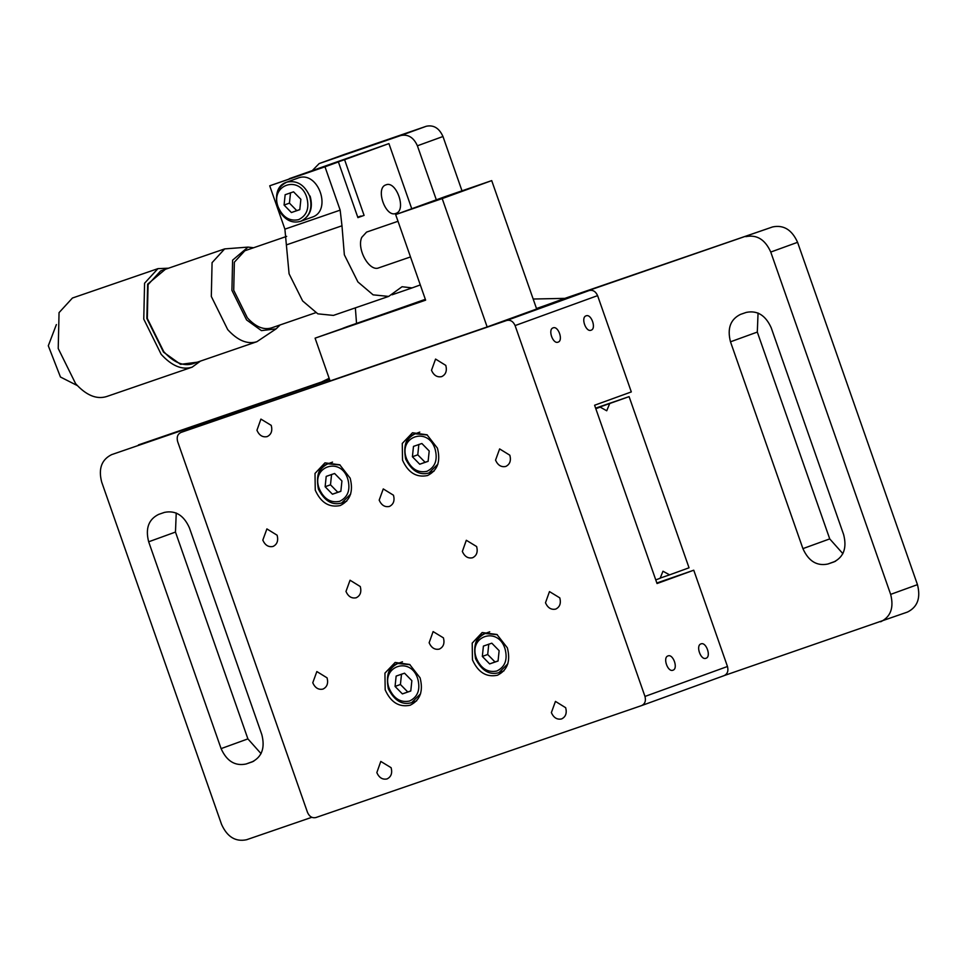 <?xml version="1.0" encoding="UTF-8"?>
<svg xmlns="http://www.w3.org/2000/svg" width="966" height="966" viewBox="0 0 966 966"><rect width="100%" height="100%" fill="white"/><g stroke="black" fill="none" stroke-linecap="round" stroke-linejoin="round"><path stroke-width="1.45" d="M297.54 178.239L297.975 178.082C318.237 169.919 332.727 211.288 311.716 217.302L300.583 221.347C309.796 216.782 312.839 208.415 309.712 196.243C304.556 184.76 296.924 180.062 286.842 182.127C277.628 186.692 274.586 195.06 277.713 207.243M388.694 688.601C385.567 676.417 388.622 668.049 397.823 663.485L410.043 664.705M420.596 693.781L411.564 702.717M406.034 458.91C402.919 446.739 405.962 438.359 415.175 433.794L427.383 435.014M437.936 464.091L428.904 473.026M384.915 313.684L347.108 326.677L389.189 312.066M347.108 326.677L342.833 328.295M487.154 326.955L536.661 308.987L491.706 180.618L442.199 198.585L487.154 326.955L330.07 380.954L315.085 338.16L425.33 299.315M491.706 180.618L445.157 196.617L395.662 214.585L442.199 198.585M395.662 214.585L425.632 300.16L315.085 338.16M425.535 299.919L401.011 308.299L425.414 299.545M329.647 379.747L263.464 402.496L180.968 432.442L506.788 320.446L589.284 290.5L536.528 308.637M388.682 296.405L333.403 315.411L317.826 313.841L302.636 300.945L289.088 273.825L284.898 229.147L340.165 210.141L324.987 166.804L338.402 161.938L357.903 217.628L364.085 215.382L344.584 159.692L388.924 143.596L289.317 178.686L344.584 159.692M200.457 361.103L192.125 367.165L106.598 396.555C96.588 399.634 86.276 395.36 75.65 383.719L58.226 348.521L59.047 312.634L72.426 298.035M192.125 367.165C182.115 370.244 171.803 365.957 161.177 354.329L143.765 319.118L144.574 283.231L157.953 268.645L168.531 268.198M197.354 362.178L180.557 364.351L163.52 352.143L146.856 318.478L147.641 284.149L165.415 269.272M256.871 341.71L192.874 363.711C183.443 366.609 173.723 362.576 163.725 351.612L147.315 318.454L148.076 284.644L160.682 270.903L224.667 248.902L212.073 262.655L211.312 296.453L227.722 329.623C237.721 340.587 247.441 344.608 256.871 341.71L276.143 328.851L261.436 330.626L246.571 319.927L231.925 290.343L232.601 260.168L248.045 247.103L253.611 247.743M77.352 385.591L60.46 377.018L48.3 345.768L56.378 324.576M248.045 247.103L224.68 248.902M280.14 324.926L276.143 328.851M315.689 312.706L271.579 327.872C263.742 330.275 255.676 326.931 247.368 317.826L233.724 290.271L234.364 262.184L244.833 250.762L286.661 236.38M398.004 221.286L366.573 232.094L361.731 237.382C356.454 249.18 369.531 272.267 378.95 267.787L410.49 256.944M284.898 229.147L269.719 185.798L338.402 161.938M392.075 294.787L412.071 287.916L402.049 286.733L388.67 296.417L373.105 294.847L357.903 281.939L344.355 254.831L341.976 225.79L286.709 244.784M420.295 284.934L412.071 287.916M340.165 210.141L341.976 225.79M411.745 208.741L388.924 143.596M385.929 184.868C396.289 180.231 406.831 210.322 395.915 213.401C385.555 218.038 375.013 187.947 385.929 184.868L386.014 184.844M324.987 166.804L269.719 185.798M329.14 378.31L318.176 383.647L111.633 454.636C101.575 459.623 98.254 468.752 101.672 482.034L221.552 824.36C227.179 836.882 235.487 842.014 246.499 839.756L311.801 817.308M724.717 675.391L907.497 612.046C917.543 607.059 920.864 597.93 917.458 584.647L797.578 242.321C791.951 229.799 783.631 224.667 772.631 226.925L536.492 308.516M880.678 621.778C890.737 616.803 894.057 607.662 890.652 594.38L770.759 252.054C765.132 239.532 756.825 234.4 745.812 236.658M436.318 199.817L417.397 145.794C413.653 137.438 408.099 134.02 400.769 135.53L319.154 163.58L312.67 170.209M355.355 307.864L356.514 323.127M138.44 444.903L324.479 380.99M252.343 761.836L246.04 764.009C235.04 766.267 226.72 761.136 221.093 748.614L148.667 541.793C145.262 528.499 148.583 519.37 158.629 514.395L164.449 512.391C175.45 510.133 183.769 515.264 189.396 527.786L261.822 734.607C265.227 747.901 261.907 757.03 251.86 762.005L252.102 761.92M834.165 561.85L827.862 564.023C816.862 566.281 808.542 561.149 802.915 548.628L730.489 341.807C727.084 328.525 730.405 319.384 740.451 314.409L746.271 312.404C757.272 310.158 765.591 315.29 771.218 327.812L843.644 534.633C847.049 547.915 843.729 557.044 833.682 562.019L833.924 561.934M595.611 408.135L629.095 396.628L689.036 567.791L669.583 574.855L662.978 571.22L660.128 578.284L655.757 579.878M533.172 299.025L564.844 298.373L772.631 226.925M344.56 154.355L426.344 126.244C433.674 124.735 439.228 128.164 442.971 136.508L462.002 190.821M176.235 512.994L175.474 532.061L247.9 738.881L261.074 753.673M842.895 553.687L829.734 538.895L757.308 332.075L758.056 313.008M589.284 290.5C592.943 289.752 595.72 291.466 597.592 295.632L631.317 391.918L594.597 405.237L657.037 583.536L693.757 570.206L727.47 666.492L644.974 696.438L515.095 325.578C513.224 321.412 510.446 319.698 506.788 320.446M427.467 475.55C437.526 470.575 440.846 461.446 437.429 448.164L427.02 434.785L412.482 432.768L402.279 443.43L402.52 460.154C408.147 472.676 416.467 477.808 427.467 475.55L427.709 475.465M410.127 705.24C420.174 700.265 423.494 691.137 420.089 677.842L409.681 664.475L395.142 662.447L384.939 673.121L385.18 689.845C390.807 702.367 399.127 707.498 410.127 705.24L410.369 705.156M340.201 505.556C350.247 500.569 353.568 491.44 350.163 478.158L339.754 464.791L324.962 462.847L315.013 473.425L315.254 490.16C320.881 502.682 329.189 507.814 340.201 505.556L340.443 505.472M497.405 675.246C507.452 670.271 510.772 661.13 507.367 647.848L496.947 634.481L482.167 632.537L472.205 643.127L472.459 659.85C478.085 672.372 486.393 677.504 497.405 675.246L497.647 675.162M263.38 402.52L180.968 432.442C177.611 434.096 176.5 437.139 177.635 441.571L307.514 812.43C309.386 816.596 312.163 818.311 315.834 817.562L641.726 705.542L724.15 675.62C727.495 673.966 728.606 670.911 727.47 666.492M724.15 675.62L641.653 705.566C644.998 703.912 646.109 700.869 644.974 696.438M551.369 712.63L555.45 701.401L565.678 707.716C567.066 713.149 565.714 716.893 561.596 718.933C557.08 719.863 553.675 717.762 551.369 712.63M376.825 772.619L380.797 761.425L391.121 767.704C392.522 773.15 391.158 776.893 387.04 778.934C382.536 779.864 379.131 777.751 376.825 772.619M431.488 370.304L435.569 359.074L445.797 365.39C447.186 370.823 445.833 374.567 441.716 376.607C437.2 377.537 433.794 375.436 431.488 370.304M256.944 430.293L260.917 419.099L271.241 425.378C272.641 430.824 271.277 434.567 267.159 436.608C262.655 437.538 259.25 435.425 256.944 430.293M429.133 642.776L433.106 631.583L443.43 637.862C444.831 643.308 443.466 647.051 439.349 649.092C434.845 650.021 431.44 647.908 429.133 642.776M379.179 500.147L383.26 488.917L393.488 495.232C394.877 500.666 393.524 504.409 389.407 506.45C384.891 507.379 381.485 505.278 379.179 500.147M312.767 682.781L316.848 671.551L327.076 677.854C328.464 683.3 327.112 687.043 322.982 689.084C318.478 690.014 315.073 687.913 312.767 682.781M545.488 602.784L549.473 591.59L559.797 597.869C561.198 603.315 559.833 607.059 555.716 609.099C551.212 610.017 547.794 607.916 545.488 602.784M495.546 460.154L499.627 448.924L509.855 455.228C511.243 460.673 509.891 464.417 505.761 466.457C501.257 467.387 497.852 465.274 495.546 460.154M262.812 540.139L266.894 528.909L277.121 535.224C278.522 540.67 277.157 544.413 273.04 546.454C268.524 547.372 265.119 545.271 262.812 540.139M462.34 551.465L466.312 540.272L476.636 546.551C478.037 551.997 476.673 555.728 472.555 557.768C468.051 558.698 464.646 556.597 462.34 551.465M345.973 591.458L350.054 580.228L360.282 586.543C361.67 591.989 360.318 595.732 356.188 597.773C351.684 598.691 348.279 596.59 345.973 591.458M586.12 315.822L586.072 315.846C580.59 317.391 585.891 332.533 591.107 330.203L591.059 330.215M700.966 643.899C695.472 645.457 700.773 660.599 705.989 658.257L705.989 658.257C711.483 656.711 706.182 641.569 700.966 643.899L701.002 643.887M656.844 582.993L693.757 570.206M668.025 655.914L667.977 655.926C662.519 657.472 667.796 672.517 672.976 670.199L672.928 670.211M553.132 327.848L553.095 327.872C547.637 329.406 552.902 344.451 558.094 342.133L558.046 342.145M586.072 315.846C591.289 313.503 596.59 328.645 591.107 330.203M667.977 655.926C673.157 653.608 678.434 668.653 672.976 670.199M553.095 327.872C558.276 325.542 563.54 340.587 558.094 342.133M595.817 408.715L600.188 407.121L595.793 408.642M595.732 408.473L629.095 396.628M600.188 407.121L606.733 410.779L609.643 403.691M660.116 578.115L669.583 574.855M475.972 658.607C472.845 646.423 475.888 638.055 485.101 633.491L497.321 634.71M507.875 663.787L498.842 672.71M318.768 488.905C315.64 476.733 318.683 468.365 327.897 463.801L340.117 465.02M350.67 494.085L341.638 503.02M310.11 196.086C313.334 207.98 310.231 216.384 300.8 221.274C291.285 224.015 283.461 219.379 277.314 207.388C274.815 193.381 277.918 184.989 286.624 182.2L286.842 182.127M416.66 700.869L411.794 702.632C402.279 705.373 394.442 700.748 388.308 688.746C385.796 674.739 388.9 666.347 397.606 663.57L397.823 663.485M434 471.179L429.133 472.942C419.618 475.683 411.794 471.058 405.648 459.055C403.148 445.048 406.251 436.656 414.945 433.879L415.175 433.794M503.938 670.863L499.06 672.638C489.545 675.379 481.72 670.742 475.574 658.752C473.074 644.745 476.178 636.352 484.884 633.563L485.101 633.491M346.734 501.173L341.855 502.948C332.34 505.677 324.516 501.052 318.369 489.062C315.87 475.055 318.973 466.65 327.679 463.873L327.897 463.801M278.22 207.086C282.821 217.314 289.607 221.504 298.591 219.656C306.898 215.551 309.603 208.088 306.729 197.293C299.641 174.387 269.442 184.929 278.22 207.086M300.873 199.298L299.798 209.658L291.394 212.544L284.076 205.07L285.151 194.721L293.555 191.823L300.873 199.298M299.81 209.55L291.394 212.544M296.755 210.6L289.438 203.126L284.076 205.07M289.438 203.126L290.512 192.765M389.201 688.444C393.802 698.672 400.588 702.862 409.584 701.026C417.88 696.909 420.596 689.446 417.71 678.651C410.622 655.745 380.435 666.286 389.201 688.444M411.854 680.668L410.779 691.016L402.387 693.902L395.058 686.44L396.145 676.079L404.537 673.193L411.854 680.668M410.791 690.907L402.387 693.902M407.749 691.958L400.419 684.483L395.058 686.44M400.419 684.483L401.506 674.135M406.553 458.765C411.142 468.981 417.94 473.171 426.924 471.336C435.219 467.218 437.936 459.768 435.062 448.961C427.974 426.054 397.775 436.608 406.553 458.765M429.206 450.977L428.119 461.337L419.727 464.223L412.41 456.749L413.484 446.389L421.876 443.503L429.206 450.977M428.131 461.217L419.727 464.223M425.088 462.267L417.771 454.805L412.41 456.749M417.771 454.805L418.846 444.445M488.772 644.129L487.697 654.489L495.015 661.964L498.07 660.913M482.336 656.433L489.653 663.908L498.058 661.022L499.132 650.661L491.815 643.187L483.411 646.085L482.336 656.433L487.697 654.489M489.653 663.908L495.015 661.964M476.48 658.45C481.08 668.677 487.866 672.867 496.85 671.02C505.158 666.914 507.862 659.452 504.989 648.657C497.901 625.751 467.701 636.292 476.48 658.45M331.567 474.439L330.493 484.799L337.81 492.274L340.865 491.211M325.131 486.743L332.449 494.218L340.853 491.332L341.928 480.971L334.61 473.497L326.206 476.383L325.131 486.743L330.493 484.799M332.449 494.218L337.81 492.274M319.275 488.76C323.876 498.987 330.662 503.177 339.646 501.33C347.953 497.212 350.658 489.762 347.784 478.955C340.696 456.049 310.497 466.602 319.275 488.76M539.269 307.647L564.844 298.373M442.971 136.508L417.397 145.794M426.344 126.244L400.769 135.53M344.886 154.246L319.311 163.52M917.458 584.647L890.652 594.38M797.578 242.321L770.759 252.054M835.578 561.222L827.862 564.023M253.756 761.208L246.04 764.009M247.9 738.881L221.093 748.614M829.734 538.895L802.915 548.628M148.667 541.793L175.474 532.061M730.489 341.807L757.308 332.075M319.794 383.055L318.176 383.647M515.095 325.578L597.592 295.632M361.043 216.01L357.734 217.157M72.414 298.035L157.941 268.645M344.729 154.294L319.154 163.58M286.624 182.2L297.757 178.167M397.606 663.57L402.472 661.795M414.945 433.879L419.824 432.104M484.884 633.563L489.75 631.8M327.679 463.873L332.546 462.11"/></g></svg>
